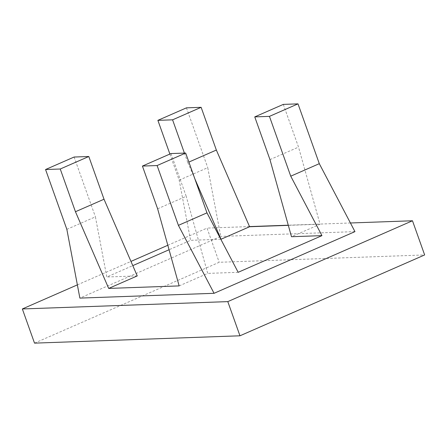 <?xml version="1.0" encoding="UTF-8"?>
<svg xmlns="http://www.w3.org/2000/svg" width="447" height="447" viewBox="0 0 447 447"><rect width="100%" height="100%" fill="white"/><g stroke="black" fill="none" stroke-linecap="round" stroke-linejoin="round"><path stroke-width="0.34" stroke-dasharray="2.23 1.68" d="M283.314 104.391L298.529 147.113L320.052 224.221L291.494 236.72M269.966 159.613L298.529 147.113M194.886 178.923L187.79 162.552L188.885 162.071M184.421 153.092L187.79 162.552M34.52 343.134L219.203 262.283L424.65 254.941M77.365 284.873L130.965 261.406M167.815 245.274L207.034 228.104L219.203 262.283M350.426 222.98L288.276 225.204M249.521 226.584L207.034 228.104M66.849 229.339L95.412 216.84L106.805 277L132.793 265.624M169.888 154.047L179.186 180.163L190.578 240.324L169.067 249.744M179.186 180.163L207.743 167.659L220.762 236.418L79.873 298.099M74.113 157.031L95.412 216.84M186.444 107.85L207.743 167.659M157.635 208.794L186.192 196.289L170.983 153.567M179.158 285.901L207.715 273.396L186.192 196.289M288.321 225.349L320.052 224.221M354.957 231.624L220.762 236.418M238.167 272.307L207.715 273.396M137.251 275.916L106.805 277M220.818 239.246L190.578 240.324"/><path stroke-width="0.67" d="M254.756 116.896L283.314 104.391L298.004 103.866L319.303 163.675L354.957 231.624L214.068 293.305L178.409 225.355L206.967 212.856L238.167 272.307L321.941 235.636L291.494 236.72L269.966 159.613L254.756 116.896L269.446 116.371L298.004 103.866M188.885 162.071L216.348 150.047L249.588 226.735L221.03 239.24L194.886 178.923M216.348 150.047L201.133 107.325L172.576 119.83L184.421 153.092M227.797 301.619L412.48 220.768L424.65 254.941L239.966 335.798L34.52 343.134L22.35 308.955L227.797 301.619L239.966 335.798M22.35 308.955L77.365 284.873M130.965 261.406L167.815 245.274M412.48 220.768L350.426 222.98M288.276 225.204L249.521 226.584M269.446 116.371L290.74 176.179L319.303 163.675M290.74 176.179L321.941 235.636M214.068 293.305L79.873 298.099L66.849 229.339L45.555 169.53L74.113 157.031L88.802 156.506L104.017 199.228L137.251 275.916L108.694 288.416L179.158 285.901L157.635 208.794L142.42 166.072L170.983 153.567L185.673 153.047L206.967 212.856M169.067 249.744L132.793 265.624M178.409 225.355L157.109 165.546L185.673 153.047M172.576 119.83L157.886 120.355L169.888 154.047M157.886 120.355L186.444 107.85L201.133 107.325M88.802 156.506L60.244 169.005L75.454 211.727L104.017 199.228M75.454 211.727L108.694 288.416M60.244 169.005L45.555 169.53M157.109 165.546L142.42 166.072M249.588 226.735L288.321 225.349"/></g></svg>
